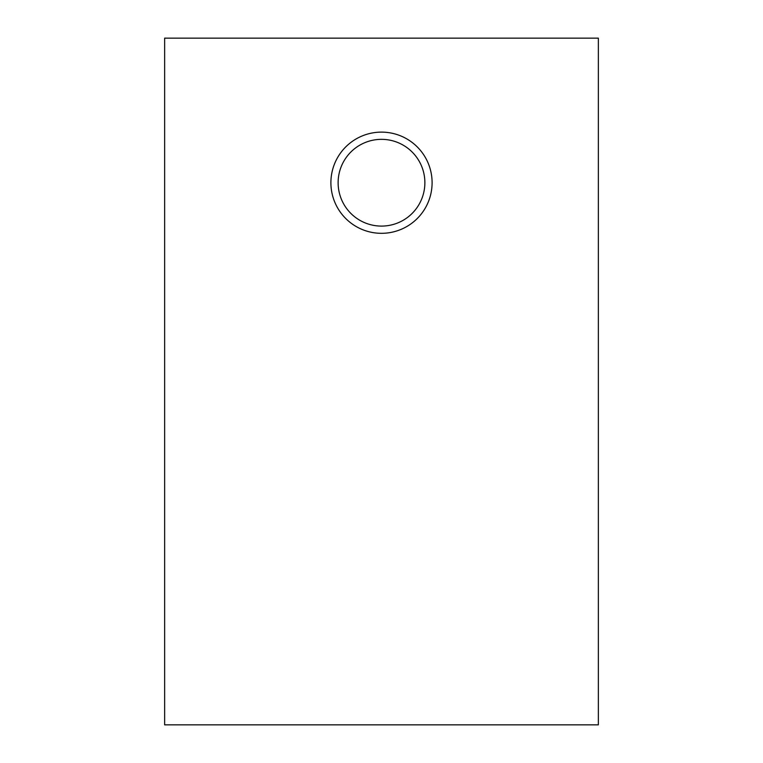 <?xml version="1.0" encoding="UTF-8"?>
<svg xmlns="http://www.w3.org/2000/svg" width="763" height="763" viewBox="0 0 763 763"><rect width="100%" height="100%" fill="white"/><g stroke="black" fill="none" stroke-linecap="round" stroke-linejoin="round"><path stroke-width="1.14" d="M432.096 182.719A50.596 50.596 0 0 1 356.645 226.792A50.596 50.596 0 0 1 337.427 157.855A50.596 50.596 0 0 1 406.355 138.647A50.596 50.596 0 0 1 425.573 207.574M164.646 724.85L598.354 724.85L598.354 38.15L164.646 38.15L164.646 724.85M419.278 204.026A43.367 43.367 0 0 1 360.193 220.497A43.367 43.367 0 0 1 343.722 161.413A43.367 43.367 0 0 1 402.807 144.941A43.367 43.367 0 0 1 419.278 204.026"/></g></svg>
